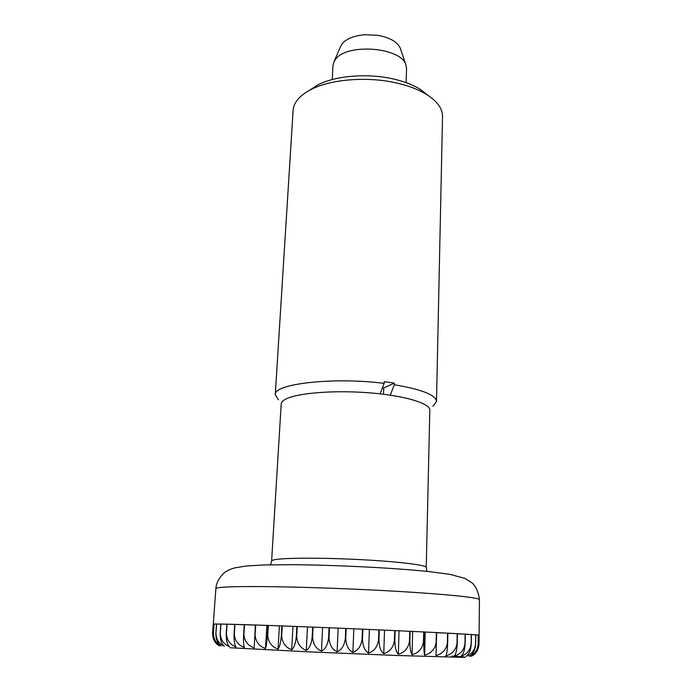 <?xml version="1.0" encoding="UTF-8"?>
<svg xmlns="http://www.w3.org/2000/svg" width="692" height="692" viewBox="0 0 692 692"><rect width="100%" height="100%" fill="white"/><g stroke="black" fill="none" stroke-linecap="round" stroke-linejoin="round"><path stroke-width="1.04" d="M426.981 571.358L426.229 567.466L429.818 410.2C430.337 403.358 404.431 395.521 368.845 392.788C333.31 390.003 296.513 393.091 285.424 399.293C282.717 400.772 281.307 402.329 281.203 403.972L271.619 560.987L270.546 564.802M406.118 82.651L406.559 68.672L405.849 64.754C401.049 47.255 346.848 42.947 335.603 59.278L333.994 61.735L332.964 65.584L332.229 79.554M400.538 48.985L400.244 48.111C397.243 41.719 389.587 37.437 377.287 35.266L364.926 34.747C354.217 35.638 346.692 38.57 342.324 43.544L340.611 46.468M212.591 633.111L213.257 624.132L214.027 624.037L213.352 633.119C213.473 639.503 215.515 643.716 219.476 645.757C215.255 643.742 212.954 639.737 212.565 633.734L212.591 633.111M213.395 633.119L214.07 624.037L216.535 624.002L215.861 633.197C215.904 639.668 217.66 643.923 221.111 645.956C216.198 643.785 213.629 639.503 213.395 633.119L213.352 633.119M215.947 633.206L216.622 624.002L220.826 624.046L220.151 633.353C220.117 639.91 221.544 644.191 224.424 646.224C219.07 644.018 216.241 639.676 215.947 633.206L215.861 633.197M216.622 624.002L220.817 624.158M220.956 624.046L226.898 624.167L226.232 633.587C226.111 640.212 227.175 644.537 229.415 646.562C223.68 644.321 220.636 639.918 220.281 633.362L220.956 624.046L226.889 624.279M478.293 635.239L479.098 635.282L479.011 644.347C478.293 650.584 475.646 654.563 471.07 656.301C475.17 654.606 477.549 650.575 478.207 644.217L478.293 635.109L479.098 635.282L479.444 599.687C480.464 597.369 433.901 592.957 368.127 589.8C302.413 586.617 237.235 585.7 221.18 587.396C217.686 587.733 215.921 588.148 215.895 588.641L213.257 624.132L214.018 624.167M214.07 624.037L216.527 624.123M227.08 624.167L234.735 624.366L234.078 633.898C233.861 640.593 234.527 644.953 236.084 646.959C230.038 644.693 226.812 640.238 226.414 633.595L227.08 624.167L234.726 624.478M234.96 624.366L244.267 624.642L243.619 634.279C243.307 641.043 243.558 645.428 244.371 647.427C238.1 645.134 234.744 640.628 234.303 633.907L234.96 624.366L244.259 624.755M244.535 624.651L255.4 624.997L254.206 647.946C247.805 645.636 244.371 641.077 243.895 634.287L244.535 624.651L255.391 625.11M265.477 648.516C259.05 646.19 255.582 641.596 255.088 634.737L255.711 625.006L267.994 625.43L267.397 635.239C266.878 642.115 266.238 646.544 265.477 648.516L266.887 625.499M278.037 649.122C271.679 646.795 268.254 642.167 267.743 635.256L268.34 625.447L281.878 625.931L281.315 635.81C280.701 642.73 279.603 647.167 278.037 649.122L279.386 625.94M291.695 649.762C285.528 647.435 282.198 642.79 281.687 635.827L282.258 625.94L296.851 626.494L296.314 636.432C295.605 643.387 294.065 647.833 291.695 649.762L292.976 626.442M306.262 650.428C300.389 648.11 297.205 643.448 296.721 636.45L297.257 626.511L312.663 627.108L312.161 637.09C311.374 644.07 309.402 648.516 306.262 650.428L307.464 626.995M321.486 651.103C316.01 648.802 313.043 644.131 312.585 637.107L313.087 627.125L329.063 627.765L328.596 637.773C327.723 644.762 325.352 649.208 321.486 651.103L322.602 627.592M337.108 651.778C332.143 649.494 329.444 644.84 329.029 637.79L329.496 627.782L345.749 628.448L345.334 638.474C344.391 645.463 341.649 649.9 337.108 651.778L338.146 628.224M352.877 652.435C348.5 650.186 346.13 645.541 345.766 638.491L346.19 628.474L362.452 629.158L362.072 639.174C361.077 646.164 358.006 650.584 352.877 652.435L353.828 628.881M368.516 653.075C364.796 650.861 362.798 646.233 362.504 639.192L362.885 629.184L378.87 629.876L378.533 639.866C377.486 646.838 374.147 651.241 368.516 653.075L369.372 629.547M383.766 653.672C380.764 651.509 379.164 646.908 378.957 639.884L379.294 629.902L394.717 630.594L394.423 640.541C393.35 647.478 389.795 651.855 383.766 653.672L384.527 630.222M398.35 654.234C396.127 652.106 394.95 647.548 394.829 640.558L395.123 630.611L409.742 631.286L409.482 641.181C408.392 648.084 404.682 652.435 398.35 654.234L399.033 630.879M412.051 654.744C410.624 652.66 409.889 648.153 409.863 641.199L410.122 631.303L423.686 631.952L423.461 641.778C422.38 648.629 418.573 652.954 412.051 654.744L412.648 631.519M424.654 655.186C424.032 653.162 423.755 648.698 423.815 641.795L424.04 631.969L436.358 632.574L436.159 642.332C435.086 649.122 431.254 653.412 424.654 655.186L425.173 632.125M435.977 655.566L436.669 632.592L447.568 633.154L447.404 642.816C446.357 649.546 442.551 653.793 435.977 655.566M445.864 655.878C446.816 653.949 447.421 649.598 447.672 642.833L447.836 633.171L457.187 633.682L457.04 643.24C456.037 649.9 452.308 654.113 445.864 655.878M454.212 656.111C455.907 654.234 456.928 649.944 457.274 643.249L457.412 633.69L465.111 634.14L464.981 643.595C464.029 650.177 460.439 654.355 454.212 656.111M460.941 656.267C463.329 654.442 464.739 650.221 465.171 643.603L465.292 634.149L471.269 634.529L471.166 643.88C470.266 650.385 466.858 654.511 460.941 656.267M465.993 656.353C469.02 654.571 470.785 650.411 471.304 643.88L471.408 634.538L475.655 634.858L475.56 644.079C474.721 650.515 471.529 654.597 465.993 656.353M469.366 656.362C472.965 654.623 475.058 650.532 475.646 644.088L475.741 634.858L478.25 635.1L478.163 644.217C477.393 650.558 474.461 654.615 469.366 656.362M255.711 625.006L267.994 625.43M268.34 625.447L281.878 625.931M282.258 625.94L296.851 626.494M297.257 626.511L312.663 627.108M313.087 627.125L329.063 627.765M329.496 627.782L345.749 628.448M346.19 628.474L362.452 629.158M362.885 629.184L378.87 629.876M379.294 629.902L394.717 630.594M395.123 630.611L409.742 631.286M410.122 631.303L423.686 631.952M424.04 631.969L436.358 632.574M436.669 632.704L447.568 633.154M447.836 633.284L457.187 633.682M457.412 633.803L465.111 634.14M465.292 634.261L471.269 634.529M471.408 634.659L475.655 634.858M475.741 634.988L478.25 635.1M427.812 95.245L420.554 89.536C413.972 85.384 405.772 82.063 395.928 79.58C369.528 72.798 335.352 75.385 317.273 85.211L309.558 90.289M432.881 406.334L436.496 401.498L442.525 116.541C442.62 108.834 437.5 101.603 427.172 94.839C419.776 90.168 410.503 86.439 399.353 83.637C369.424 75.973 330.534 78.905 310.232 89.934C299.377 95.816 293.668 102.589 293.114 110.279L275.269 394.743L278.478 399.864M380.124 393.852L384.138 383.368C332.861 376.846 273.253 383.87 275.269 394.743M384.138 383.368L384.19 381.724L394.362 383.117L394.31 384.752L390.271 395.158M383.515 394.25L383.731 387.97L382.451 387.771M383.731 387.97L394.362 383.117M436.496 401.498C435.891 394.985 421.826 389.397 394.31 384.752M426.229 567.466C426.679 565.156 399.552 561.714 362.392 559.733C325.283 557.735 287.068 557.717 275.805 559.508C273.055 559.932 271.653 560.425 271.619 560.987M451.859 656.102L461.478 656.751C465.396 657.097 466.183 657.313 463.848 657.4L395.781 655.445L308.061 651.829L229.761 647.721M362.504 639.192L362.072 639.174M345.766 638.491L345.334 638.474M329.029 637.79L328.596 637.773M479.444 599.687C478.172 588.702 473.285 583.823 471.71 582.621L464.782 578.339L449.99 574.369L427.846 571.445C390.011 567.699 337.627 565.165 294.109 564.698L264.638 564.94L246.162 565.995L234.363 567.959C230.367 569.222 227.607 570.424 226.076 571.557C226.838 570.528 216.458 577.958 215.895 588.641M340.974 45.629L333.994 61.735M377.287 35.266L364.926 34.747M400.244 48.111L405.849 64.754M317.273 85.211L310.232 89.934M420.554 89.536L427.172 94.839"/></g></svg>
